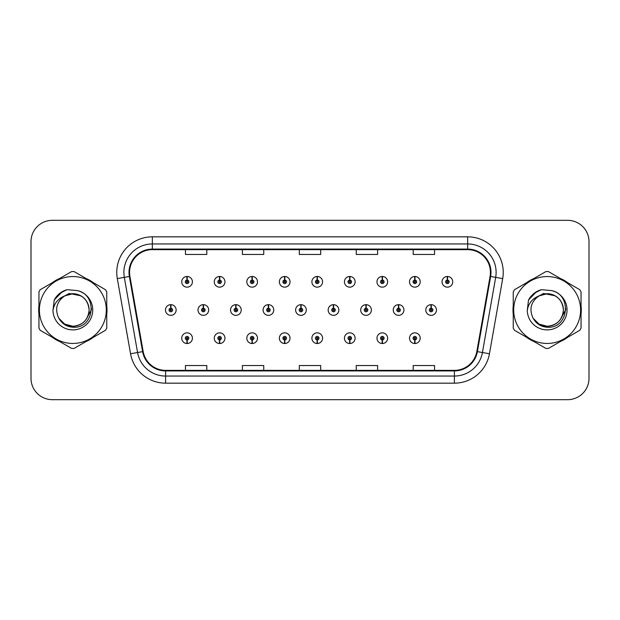 <?xml version="1.0" encoding="UTF-8"?>
<svg xmlns="http://www.w3.org/2000/svg" width="620" height="620" viewBox="0 0 620 620"><rect width="100%" height="100%" fill="white"/><g stroke="black" fill="none" stroke-linecap="round" stroke-linejoin="round"><path stroke-width="0.93" d="M414.772 339.962L414.617 343.519A5.34 5.34 0 0 0 415.082 343.519L414.927 339.962A1.782 1.782 0 0 0 416.632 338.187A1.782 1.782 0 0 0 414.85 336.404A1.782 1.782 0 0 0 413.075 338.187A1.782 1.782 0 0 0 414.772 339.962L414.819 338.892A0.713 0.713 0 0 1 414.144 338.187A0.713 0.713 0 0 1 414.85 337.474A0.713 0.713 0 0 1 415.563 338.187A0.713 0.713 0 0 1 414.881 338.892L414.927 339.962M382.238 339.962L382.083 343.519A5.34 5.34 0 0 0 382.548 343.519L382.393 339.962A1.782 1.782 0 0 0 384.09 338.187A1.782 1.782 0 0 0 382.315 336.404A1.782 1.782 0 0 0 380.533 338.187A1.782 1.782 0 0 0 382.238 339.962L382.284 338.892A0.713 0.713 0 0 1 381.602 338.187A0.713 0.713 0 0 1 382.315 337.474A0.713 0.713 0 0 1 383.021 338.187A0.713 0.713 0 0 1 382.346 338.892L382.393 339.962M317.153 339.962L316.998 343.519A5.34 5.34 0 0 0 317.463 343.519L317.308 339.962A1.782 1.782 0 0 0 319.013 338.187A1.782 1.782 0 0 0 317.231 336.404A1.782 1.782 0 0 0 315.448 338.187A1.782 1.782 0 0 0 317.153 339.962L317.2 338.892A0.713 0.713 0 0 1 316.518 338.187A0.713 0.713 0 0 1 317.231 337.474A0.713 0.713 0 0 1 317.944 338.187A0.713 0.713 0 0 1 317.262 338.892L317.308 339.962M284.611 339.962L284.456 343.519A5.34 5.34 0 0 0 284.921 343.519L284.766 339.962A1.782 1.782 0 0 0 286.471 338.187A1.782 1.782 0 0 0 284.688 336.404A1.782 1.782 0 0 0 282.914 338.187A1.782 1.782 0 0 0 284.611 339.962L284.658 338.892A0.713 0.713 0 0 1 283.976 338.187A0.713 0.713 0 0 1 284.688 337.474A0.713 0.713 0 0 1 285.401 338.187A0.713 0.713 0 0 1 284.719 338.892L284.766 339.962M252.069 339.962L251.914 343.519A5.34 5.34 0 0 0 252.387 343.519L252.231 339.962A1.782 1.782 0 0 0 253.929 338.187A1.782 1.782 0 0 0 252.154 336.404A1.782 1.782 0 0 0 250.371 338.187A1.782 1.782 0 0 0 252.069 339.962L252.123 338.892A0.713 0.713 0 0 1 251.441 338.187A0.713 0.713 0 0 1 252.154 337.474A0.713 0.713 0 0 1 252.859 338.187A0.713 0.713 0 0 1 252.185 338.892L252.231 339.962M219.534 339.962L219.379 343.519A5.34 5.34 0 0 0 219.844 343.519L219.689 339.962A1.782 1.782 0 0 0 221.387 338.187A1.782 1.782 0 0 0 219.612 336.404A1.782 1.782 0 0 0 217.829 338.187A1.782 1.782 0 0 0 219.534 339.962L219.581 338.892A0.713 0.713 0 0 1 218.899 338.187A0.713 0.713 0 0 1 219.612 337.474A0.713 0.713 0 0 1 220.325 338.187A0.713 0.713 0 0 1 219.643 338.892L219.689 339.962M349.696 339.962L349.541 343.519A5.34 5.34 0 0 0 350.006 343.519L349.851 339.962A1.782 1.782 0 0 0 351.548 338.187A1.782 1.782 0 0 0 349.773 336.404A1.782 1.782 0 0 0 347.99 338.187A1.782 1.782 0 0 0 349.696 339.962L349.742 338.892A0.713 0.713 0 0 1 349.06 338.187A0.713 0.713 0 0 1 349.773 337.474A0.713 0.713 0 0 1 350.486 338.187A0.713 0.713 0 0 1 349.804 338.892L349.851 339.962M186.992 339.962L186.837 343.519A5.34 5.34 0 0 0 187.302 343.519L187.147 339.962A1.782 1.782 0 0 0 188.852 338.187A1.782 1.782 0 0 0 187.07 336.404A1.782 1.782 0 0 0 185.287 338.187A1.782 1.782 0 0 0 186.992 339.962L187.038 338.892A0.713 0.713 0 0 1 186.357 338.187A0.713 0.713 0 0 1 187.07 337.474A0.713 0.713 0 0 1 187.783 338.187A0.713 0.713 0 0 1 187.1 338.892L187.147 339.962M431.202 308.225L431.357 304.668A5.34 5.34 0 0 0 430.892 304.668L431.047 308.225A1.782 1.782 0 0 0 429.342 310A1.782 1.782 0 0 0 431.125 311.783A1.782 1.782 0 0 0 432.9 310A1.782 1.782 0 0 0 431.202 308.225L431.156 309.287A0.713 0.713 0 0 1 431.838 310A0.713 0.713 0 0 1 431.125 310.713A0.713 0.713 0 0 1 430.412 310A0.713 0.713 0 0 1 431.094 309.287L431.047 308.225M398.66 308.225L398.815 304.668A5.34 5.34 0 0 0 398.35 304.668L398.505 308.225A1.782 1.782 0 0 0 396.8 310A1.782 1.782 0 0 0 398.582 311.783A1.782 1.782 0 0 0 400.365 310A1.782 1.782 0 0 0 398.66 308.225L398.614 309.287A0.713 0.713 0 0 1 399.296 310A0.713 0.713 0 0 1 398.582 310.713A0.713 0.713 0 0 1 397.87 310A0.713 0.713 0 0 1 398.552 309.287L398.505 308.225M301.041 308.225L301.196 304.668A5.34 5.34 0 0 0 300.731 304.668L300.886 308.225A1.782 1.782 0 0 0 299.181 310A1.782 1.782 0 0 0 300.964 311.783A1.782 1.782 0 0 0 302.738 310A1.782 1.782 0 0 0 301.041 308.225L300.995 309.287A0.713 0.713 0 0 1 301.676 310A0.713 0.713 0 0 1 300.964 310.713A0.713 0.713 0 0 1 300.251 310A0.713 0.713 0 0 1 300.933 309.287L300.886 308.225M268.499 308.225L268.654 304.668A5.34 5.34 0 0 0 268.189 304.668L268.344 308.225A1.782 1.782 0 0 0 266.639 310A1.782 1.782 0 0 0 268.421 311.783A1.782 1.782 0 0 0 270.196 310A1.782 1.782 0 0 0 268.499 308.225L268.452 309.287A0.713 0.713 0 0 1 269.134 310A0.713 0.713 0 0 1 268.421 310.713A0.713 0.713 0 0 1 267.708 310A0.713 0.713 0 0 1 268.39 309.287L268.344 308.225M235.956 308.225L236.112 304.668A5.34 5.34 0 0 0 235.647 304.668L235.802 308.225A1.782 1.782 0 0 0 234.104 310A1.782 1.782 0 0 0 235.879 311.783A1.782 1.782 0 0 0 237.662 310A1.782 1.782 0 0 0 235.956 308.225L235.91 309.287A0.713 0.713 0 0 1 236.592 310A0.713 0.713 0 0 1 235.879 310.713A0.713 0.713 0 0 1 235.166 310A0.713 0.713 0 0 1 235.848 309.287L235.802 308.225M203.414 308.225L203.569 304.668A5.34 5.34 0 0 0 203.104 304.668L203.259 308.225A1.782 1.782 0 0 0 201.562 310A1.782 1.782 0 0 0 203.337 311.783A1.782 1.782 0 0 0 205.119 310A1.782 1.782 0 0 0 203.414 308.225L203.368 309.287A0.713 0.713 0 0 1 204.05 310A0.713 0.713 0 0 1 203.337 310.713A0.713 0.713 0 0 1 202.631 310A0.713 0.713 0 0 1 203.306 309.287L203.259 308.225M366.118 308.225L366.273 304.668A5.34 5.34 0 0 0 365.808 304.668L365.963 308.225A1.782 1.782 0 0 0 364.265 310A1.782 1.782 0 0 0 366.04 311.783A1.782 1.782 0 0 0 367.823 310A1.782 1.782 0 0 0 366.118 308.225L366.071 309.287A0.713 0.713 0 0 1 366.753 310A0.713 0.713 0 0 1 366.04 310.713A0.713 0.713 0 0 1 365.327 310A0.713 0.713 0 0 1 366.009 309.287L365.963 308.225M333.576 308.225L333.731 304.668A5.34 5.34 0 0 0 333.265 304.668L333.421 308.225A1.782 1.782 0 0 0 331.723 310A1.782 1.782 0 0 0 333.498 311.783A1.782 1.782 0 0 0 335.281 310A1.782 1.782 0 0 0 333.576 308.225L333.529 309.287A0.713 0.713 0 0 1 334.211 310A0.713 0.713 0 0 1 333.498 310.713A0.713 0.713 0 0 1 332.793 310A0.713 0.713 0 0 1 333.467 309.287L333.421 308.225M170.88 308.225L171.035 304.668A5.34 5.34 0 0 0 170.57 304.668L170.725 308.225A1.782 1.782 0 0 0 169.02 310A1.782 1.782 0 0 0 170.802 311.783A1.782 1.782 0 0 0 172.577 310A1.782 1.782 0 0 0 170.88 308.225L170.833 309.287A0.713 0.713 0 0 1 171.508 310A0.713 0.713 0 0 1 170.802 310.713A0.713 0.713 0 0 1 170.089 310A0.713 0.713 0 0 1 170.771 309.287L170.725 308.225M447.469 280.038L447.625 276.481A5.34 5.34 0 0 0 447.16 276.481L447.314 280.038A1.782 1.782 0 0 0 445.617 281.813A1.782 1.782 0 0 0 447.392 283.596A1.782 1.782 0 0 0 449.175 281.813A1.782 1.782 0 0 0 447.469 280.038L447.423 281.108A0.713 0.713 0 0 1 448.105 281.813A0.713 0.713 0 0 1 447.392 282.526A0.713 0.713 0 0 1 446.679 281.813A0.713 0.713 0 0 1 447.361 281.108L447.314 280.038M414.927 280.038L415.082 276.481A5.34 5.34 0 0 0 414.617 276.481L414.772 280.038A1.782 1.782 0 0 0 413.075 281.813A1.782 1.782 0 0 0 414.85 283.596A1.782 1.782 0 0 0 416.632 281.813A1.782 1.782 0 0 0 414.927 280.038L414.881 281.108A0.713 0.713 0 0 1 415.563 281.813A0.713 0.713 0 0 1 414.85 282.526A0.713 0.713 0 0 1 414.144 281.813A0.713 0.713 0 0 1 414.819 281.108L414.772 280.038M382.393 280.038L382.548 276.481A5.34 5.34 0 0 0 382.083 276.481L382.238 280.038A1.782 1.782 0 0 0 380.533 281.813A1.782 1.782 0 0 0 382.315 283.596A1.782 1.782 0 0 0 384.09 281.813A1.782 1.782 0 0 0 382.393 280.038L382.346 281.108A0.713 0.713 0 0 1 383.021 281.813A0.713 0.713 0 0 1 382.315 282.526A0.713 0.713 0 0 1 381.602 281.813A0.713 0.713 0 0 1 382.284 281.108L382.238 280.038M317.308 280.038L317.463 276.481A5.34 5.34 0 0 0 316.998 276.481L317.153 280.038A1.782 1.782 0 0 0 315.448 281.813A1.782 1.782 0 0 0 317.231 283.596A1.782 1.782 0 0 0 319.013 281.813A1.782 1.782 0 0 0 317.308 280.038L317.262 281.108A0.713 0.713 0 0 1 317.944 281.813A0.713 0.713 0 0 1 317.231 282.526A0.713 0.713 0 0 1 316.518 281.813A0.713 0.713 0 0 1 317.2 281.108L317.153 280.038M349.851 280.038L350.006 276.481A5.34 5.34 0 0 0 349.541 276.481L349.696 280.038A1.782 1.782 0 0 0 347.99 281.813A1.782 1.782 0 0 0 349.773 283.596A1.782 1.782 0 0 0 351.548 281.813A1.782 1.782 0 0 0 349.851 280.038L349.804 281.108A0.713 0.713 0 0 1 350.486 281.813A0.713 0.713 0 0 1 349.773 282.526A0.713 0.713 0 0 1 349.06 281.813A0.713 0.713 0 0 1 349.742 281.108L349.696 280.038M219.689 280.038L219.844 276.481A5.34 5.34 0 0 0 219.379 276.481L219.534 280.038A1.782 1.782 0 0 0 217.829 281.813A1.782 1.782 0 0 0 219.612 283.596A1.782 1.782 0 0 0 221.387 281.813A1.782 1.782 0 0 0 219.689 280.038L219.643 281.108A0.713 0.713 0 0 1 220.325 281.813A0.713 0.713 0 0 1 219.612 282.526A0.713 0.713 0 0 1 218.899 281.813A0.713 0.713 0 0 1 219.581 281.108L219.534 280.038M252.231 280.038L252.387 276.481A5.34 5.34 0 0 0 251.914 276.481L252.069 280.038A1.782 1.782 0 0 0 250.371 281.813A1.782 1.782 0 0 0 252.154 283.596A1.782 1.782 0 0 0 253.929 281.813A1.782 1.782 0 0 0 252.231 280.038L252.185 281.108A0.713 0.713 0 0 1 252.859 281.813A0.713 0.713 0 0 1 252.154 282.526A0.713 0.713 0 0 1 251.441 281.813A0.713 0.713 0 0 1 252.123 281.108L252.069 280.038M284.766 280.038L284.921 276.481A5.34 5.34 0 0 0 284.456 276.481L284.611 280.038A1.782 1.782 0 0 0 282.914 281.813A1.782 1.782 0 0 0 284.688 283.596A1.782 1.782 0 0 0 286.471 281.813A1.782 1.782 0 0 0 284.766 280.038L284.719 281.108A0.713 0.713 0 0 1 285.401 281.813A0.713 0.713 0 0 1 284.688 282.526A0.713 0.713 0 0 1 283.976 281.813A0.713 0.713 0 0 1 284.658 281.108L284.611 280.038M187.147 280.038L187.302 276.481A5.34 5.34 0 0 0 186.837 276.481L186.992 280.038A1.782 1.782 0 0 0 185.287 281.813A1.782 1.782 0 0 0 187.07 283.596A1.782 1.782 0 0 0 188.852 281.813A1.782 1.782 0 0 0 187.147 280.038L187.1 281.108A0.713 0.713 0 0 1 187.783 281.813A0.713 0.713 0 0 1 187.07 282.526A0.713 0.713 0 0 1 186.357 281.813A0.713 0.713 0 0 1 187.038 281.108L186.992 280.038M38.688 310A34.162 34.162 0 0 0 38.952 314.262A34.162 34.162 0 0 1 38.952 305.738A34.162 34.162 0 0 0 38.688 310M52.212 337.226A34.162 34.162 0 0 0 59.59 341.488A34.162 34.162 0 0 1 52.212 337.226M86.11 341.488A34.162 34.162 0 0 0 93.488 337.226A34.162 34.162 0 0 1 86.11 341.488M106.749 314.262A34.162 34.162 0 0 0 106.749 305.738A34.162 34.162 0 0 1 106.749 314.262M512.988 310A34.162 34.162 0 0 0 513.251 314.262A34.162 34.162 0 0 1 513.251 305.738A34.162 34.162 0 0 0 512.988 310M526.512 337.226A34.162 34.162 0 0 0 533.89 341.488A34.162 34.162 0 0 1 526.512 337.226M560.41 341.488A34.162 34.162 0 0 0 567.788 337.226A34.162 34.162 0 0 1 560.41 341.488M581.048 314.262A34.162 34.162 0 0 0 581.048 305.738A34.162 34.162 0 0 1 581.048 314.262M129.572 272.42A22.777 22.777 0 0 1 152.35 249.643L467.65 249.643A22.777 22.777 0 0 1 490.079 276.373L476.827 351.532A22.777 22.777 0 0 1 454.398 370.357L165.602 370.357A22.777 22.777 0 0 1 143.174 351.532L129.921 276.373A22.777 22.777 0 0 1 129.572 272.42M129.007 272.42A23.343 23.343 0 0 0 129.363 276.474L142.616 351.633A23.343 23.343 0 0 0 165.602 370.923L454.398 370.923A23.343 23.343 0 0 0 477.385 351.633L490.637 276.474A23.343 23.343 0 0 0 467.65 249.077L152.35 249.077A23.343 23.343 0 0 0 129.007 272.42M117.304 278.597A35.588 35.588 0 0 1 152.35 236.832L467.65 236.832A35.588 35.588 0 0 1 502.696 278.597L489.443 353.757A35.588 35.588 0 0 1 454.398 383.168L165.602 383.168A35.588 35.588 0 0 1 130.556 353.757L117.304 278.597L124.318 277.365A28.466 28.466 0 0 1 152.35 243.954L467.65 243.954A28.466 28.466 0 0 1 495.682 277.365L482.43 352.524A28.466 28.466 0 0 1 454.398 376.046L165.602 376.046A28.466 28.466 0 0 1 137.57 352.524L124.318 277.365A28.466 28.466 0 0 1 123.884 272.42M93.488 282.774A34.162 34.162 0 0 0 86.11 278.512A34.162 34.162 0 0 1 93.488 282.774M59.59 278.512A34.162 34.162 0 0 0 52.212 282.774A34.162 34.162 0 0 1 59.59 278.512M567.788 282.774A34.162 34.162 0 0 0 560.41 278.512A34.162 34.162 0 0 1 567.788 282.774M533.89 278.512A34.162 34.162 0 0 0 526.512 282.774A34.162 34.162 0 0 1 533.89 278.512M589 241.676A21.351 21.351 0 0 0 567.649 220.325L52.351 220.325A21.351 21.351 0 0 0 31 241.676L31 378.324A21.351 21.351 0 0 0 52.351 399.675L567.649 399.675A21.351 21.351 0 0 0 589 378.324L589 241.676L589 378.324M299.321 249.643L299.321 254.463L320.679 254.463L320.679 249.643M242.389 249.643L242.389 254.463L263.74 254.463L263.74 249.643M185.45 249.643L185.45 254.463L206.801 254.463L206.801 249.643M356.26 249.643L356.26 254.463L377.611 254.463L377.611 249.643M413.199 249.643L413.199 254.463L434.55 254.463L434.55 249.643M320.679 370.357L320.679 365.537L299.321 365.537L299.321 370.357M263.74 370.357L263.74 365.537L242.389 365.537L242.389 370.357M206.801 370.357L206.801 365.537L185.45 365.537L185.45 370.357M377.611 370.357L377.611 365.537L356.26 365.537L356.26 370.357M434.55 370.357L434.55 365.537L413.199 365.537L413.199 370.357M31 241.676L31 378.324M567.649 220.325L52.351 220.325M52.351 399.675L567.649 399.675M192.409 281.813A5.34 5.34 0 0 0 187.302 276.481A5.34 5.34 0 0 1 192.409 281.813A5.34 5.34 0 0 1 187.07 287.153A5.34 5.34 0 0 1 181.73 281.813A5.34 5.34 0 0 1 186.837 276.481M176.134 310A5.34 5.34 0 0 0 171.035 304.668A5.34 5.34 0 0 1 176.134 310A5.34 5.34 0 0 1 170.802 315.34A5.34 5.34 0 0 1 165.463 310A5.34 5.34 0 0 1 170.57 304.668M181.73 338.187A5.34 5.34 0 0 0 186.837 343.519A5.34 5.34 0 0 1 181.73 338.187A5.34 5.34 0 0 1 187.07 332.847A5.34 5.34 0 0 1 192.409 338.187A5.34 5.34 0 0 1 187.302 343.519M91.52 308.651L91.341 310L85.839 319.804M80.77 295.787L69.231 293.462L58.962 299.259M89.11 309.411A16.267 16.267 0 0 0 64.705 295.911C56.738 301.584 54.707 308.907 58.613 317.882L58.83 318.262A16.267 16.267 0 0 0 72.85 326.267C82.731 325.306 88.156 319.881 89.117 310C88.156 300.119 82.731 294.694 72.85 293.733L64.705 295.911L72.85 293.733C82.731 294.694 88.156 300.119 89.117 310C88.156 319.881 82.731 325.306 72.85 326.267A16.267 16.267 0 0 0 89.117 310C88.156 300.119 82.731 294.694 72.85 293.733C82.731 294.694 88.156 300.119 89.117 310C88.156 319.881 82.731 325.306 72.85 326.267C82.731 325.306 88.156 319.881 89.117 310C88.156 300.119 82.731 294.694 72.85 293.733C82.731 294.694 88.156 300.119 89.117 310C88.156 319.881 82.731 325.306 72.85 326.267C82.731 325.306 88.156 319.881 89.117 310C88.156 300.119 82.731 294.694 72.85 293.733C82.731 294.694 88.156 300.119 89.117 310C88.156 319.881 82.731 325.306 72.85 326.267L64.713 324.089L58.83 318.262L64.713 324.089L72.85 326.267L64.713 324.089L58.83 318.262L64.713 324.089L72.85 326.267L64.713 324.089L58.83 318.262L64.713 324.089L72.85 326.267L64.713 324.089L58.83 318.262C61.946 323.756 66.619 326.74 72.85 327.221C94.604 329.042 98.007 294.361 77.019 290.555L66.937 289.679C61.31 291.408 57.079 294.841 54.219 299.964L52.971 310.434A19.887 19.887 0 0 0 72.85 329.887A19.887 19.887 0 0 0 77.019 290.555M72.85 343.449A33.449 33.449 0 0 0 106.299 310A33.449 33.449 0 0 0 72.85 276.551A33.449 33.449 0 0 0 39.401 310A33.449 33.449 0 0 0 72.85 343.449M72.85 348.432A38.432 38.432 0 0 0 74.113 348.417L105.485 330.297A38.432 38.432 0 0 0 106.749 328.12L106.749 291.88A38.432 38.432 0 0 0 105.485 289.703L74.113 271.583A38.432 38.432 0 0 0 71.587 271.583L40.215 289.703A38.432 38.432 0 0 0 38.952 291.88L38.952 328.12A38.432 38.432 0 0 0 40.215 330.297L71.587 348.417A38.432 38.432 0 0 0 72.85 348.432M52.971 310.434C54.118 303.42 58.032 298.584 64.705 295.911M54.219 299.964L62.271 291.671L66.813 289.718L62.271 291.671L54.242 299.925L62.271 291.671L66.813 289.718L62.271 291.671L54.219 299.964L62.271 291.671L66.937 289.679L59.621 293.485M66.813 289.718L62.271 291.671L54.242 299.925L62.271 291.671L66.813 289.718L62.271 291.671L54.242 299.925M565.82 308.651L565.642 310L560.139 319.804M555.071 295.787L543.531 293.462L533.262 299.259M563.409 309.411A16.267 16.267 0 0 0 539.005 295.911C531.038 301.584 529.007 308.907 532.913 317.882L533.13 318.262A16.267 16.267 0 0 0 547.15 326.267C557.031 325.306 562.456 319.881 563.417 310C562.456 300.119 557.031 294.694 547.15 293.733L539.005 295.911L547.15 293.733C557.031 294.694 562.456 300.119 563.417 310C562.456 319.881 557.031 325.306 547.15 326.267A16.267 16.267 0 0 0 563.417 310C562.456 300.119 557.031 294.694 547.15 293.733C557.031 294.694 562.456 300.119 563.417 310C562.456 319.881 557.031 325.306 547.15 326.267C557.031 325.306 562.456 319.881 563.417 310C562.456 300.119 557.031 294.694 547.15 293.733C557.031 294.694 562.456 300.119 563.417 310C562.456 319.881 557.031 325.306 547.15 326.267C557.031 325.306 562.456 319.881 563.417 310C562.456 300.119 557.031 294.694 547.15 293.733C557.031 294.694 562.456 300.119 563.417 310C562.456 319.881 557.031 325.306 547.15 326.267L539.013 324.089L533.13 318.262L539.013 324.089L547.15 326.267L539.013 324.089L533.13 318.262L539.013 324.089L547.15 326.267L539.013 324.089L533.13 318.262L539.013 324.089L547.15 326.267L539.013 324.089L533.13 318.262C536.246 323.756 540.919 326.74 547.15 327.221C568.904 329.042 572.307 294.361 551.32 290.555L541.237 289.679C535.61 291.408 531.379 294.841 528.519 299.964L527.271 310.434A19.887 19.887 0 0 0 547.15 329.887A19.887 19.887 0 0 0 551.32 290.555M547.15 343.449A33.449 33.449 0 0 0 580.599 310A33.449 33.449 0 0 0 547.15 276.551A33.449 33.449 0 0 0 513.701 310A33.449 33.449 0 0 0 547.15 343.449M547.15 348.432A38.432 38.432 0 0 0 548.413 348.417L579.785 330.297A38.432 38.432 0 0 0 581.048 328.12L581.048 291.88A38.432 38.432 0 0 0 579.785 289.703L548.413 271.583A38.432 38.432 0 0 0 545.887 271.583L514.515 289.703A38.432 38.432 0 0 0 513.251 291.88L513.251 328.12A38.432 38.432 0 0 0 514.515 330.297L545.887 348.417A38.432 38.432 0 0 0 547.15 348.432M527.271 310.434C528.418 303.42 532.332 298.584 539.005 295.911M528.519 299.964L536.571 291.671L541.113 289.718L536.571 291.671L528.542 299.925L536.571 291.671L541.113 289.718L536.571 291.671L528.519 299.964L536.571 291.671L541.237 289.679L533.921 293.485M541.113 289.718L536.571 291.671L528.542 299.925L536.571 291.671L541.113 289.718L536.571 291.671L528.542 299.925M224.952 281.813A5.34 5.34 0 0 0 219.844 276.481A5.34 5.34 0 0 1 224.952 281.813A5.34 5.34 0 0 1 219.612 287.153A5.34 5.34 0 0 1 214.272 281.813A5.34 5.34 0 0 1 219.379 276.481M257.486 281.813A5.34 5.34 0 0 0 252.387 276.481A5.34 5.34 0 0 1 257.486 281.813A5.34 5.34 0 0 1 252.154 287.153A5.34 5.34 0 0 1 246.814 281.813A5.34 5.34 0 0 1 251.914 276.481M290.028 281.813A5.34 5.34 0 0 0 284.921 276.481A5.34 5.34 0 0 1 290.028 281.813A5.34 5.34 0 0 1 284.688 287.153A5.34 5.34 0 0 1 279.356 281.813A5.34 5.34 0 0 1 284.456 276.481M322.571 281.813A5.34 5.34 0 0 0 317.463 276.481A5.34 5.34 0 0 1 322.571 281.813A5.34 5.34 0 0 1 317.231 287.153A5.34 5.34 0 0 1 311.891 281.813A5.34 5.34 0 0 1 316.998 276.481M214.272 338.187A5.34 5.34 0 0 0 219.379 343.519A5.34 5.34 0 0 1 214.272 338.187A5.34 5.34 0 0 1 219.612 332.847A5.34 5.34 0 0 1 224.952 338.187A5.34 5.34 0 0 1 219.844 343.519M246.814 338.187A5.34 5.34 0 0 0 251.914 343.519A5.34 5.34 0 0 1 246.814 338.187A5.34 5.34 0 0 1 252.154 332.847A5.34 5.34 0 0 1 257.486 338.187A5.34 5.34 0 0 1 252.387 343.519M279.356 338.187A5.34 5.34 0 0 0 284.456 343.519A5.34 5.34 0 0 1 279.356 338.187A5.34 5.34 0 0 1 284.688 332.847A5.34 5.34 0 0 1 290.028 338.187A5.34 5.34 0 0 1 284.921 343.519M311.891 338.187A5.34 5.34 0 0 0 316.998 343.519A5.34 5.34 0 0 1 311.891 338.187A5.34 5.34 0 0 1 317.231 332.847A5.34 5.34 0 0 1 322.571 338.187A5.34 5.34 0 0 1 317.463 343.519L317.339 340.675M208.677 310A5.34 5.34 0 0 0 203.569 304.668A5.34 5.34 0 0 1 208.677 310A5.34 5.34 0 0 1 203.337 315.34A5.34 5.34 0 0 1 198.005 310A5.34 5.34 0 0 1 203.104 304.668M241.219 310A5.34 5.34 0 0 0 236.112 304.668A5.34 5.34 0 0 1 241.219 310A5.34 5.34 0 0 1 235.879 315.34A5.34 5.34 0 0 1 230.539 310A5.34 5.34 0 0 1 235.647 304.668M273.761 310A5.34 5.34 0 0 0 268.654 304.668A5.34 5.34 0 0 1 273.761 310A5.34 5.34 0 0 1 268.421 315.34A5.34 5.34 0 0 1 263.082 310A5.34 5.34 0 0 1 268.189 304.668M306.296 310A5.34 5.34 0 0 0 301.196 304.668A5.34 5.34 0 0 1 306.296 310A5.34 5.34 0 0 1 300.964 315.34A5.34 5.34 0 0 1 295.624 310A5.34 5.34 0 0 1 300.731 304.668M355.113 281.813A5.34 5.34 0 0 0 350.006 276.481A5.34 5.34 0 0 1 355.113 281.813A5.34 5.34 0 0 1 349.773 287.153A5.34 5.34 0 0 1 344.433 281.813A5.34 5.34 0 0 1 349.541 276.481M387.647 281.813A5.34 5.34 0 0 0 382.548 276.481A5.34 5.34 0 0 1 387.647 281.813A5.34 5.34 0 0 1 382.315 287.153A5.34 5.34 0 0 1 376.976 281.813A5.34 5.34 0 0 1 382.083 276.481M420.189 281.813A5.34 5.34 0 0 0 415.082 276.481A5.34 5.34 0 0 1 420.189 281.813A5.34 5.34 0 0 1 414.85 287.153A5.34 5.34 0 0 1 409.518 281.813A5.34 5.34 0 0 1 414.617 276.481M452.732 281.813A5.34 5.34 0 0 0 447.625 276.481A5.34 5.34 0 0 1 452.732 281.813A5.34 5.34 0 0 1 447.392 287.153A5.34 5.34 0 0 1 442.052 281.813A5.34 5.34 0 0 1 447.16 276.481M338.838 310A5.34 5.34 0 0 0 333.731 304.668A5.34 5.34 0 0 1 338.838 310A5.34 5.34 0 0 1 333.498 315.34A5.34 5.34 0 0 1 328.166 310A5.34 5.34 0 0 1 333.265 304.668M371.38 310A5.34 5.34 0 0 0 366.273 304.668A5.34 5.34 0 0 1 371.38 310A5.34 5.34 0 0 1 366.04 315.34A5.34 5.34 0 0 1 360.701 310A5.34 5.34 0 0 1 365.808 304.668M403.922 310A5.34 5.34 0 0 0 398.815 304.668A5.34 5.34 0 0 1 403.922 310A5.34 5.34 0 0 1 398.582 315.34A5.34 5.34 0 0 1 393.243 310A5.34 5.34 0 0 1 398.35 304.668M436.464 310A5.34 5.34 0 0 0 431.357 304.668A5.34 5.34 0 0 1 436.464 310A5.34 5.34 0 0 1 431.125 315.34A5.34 5.34 0 0 1 425.785 310A5.34 5.34 0 0 1 430.892 304.668M344.433 338.187A5.34 5.34 0 0 0 349.541 343.519A5.34 5.34 0 0 1 344.433 338.187A5.34 5.34 0 0 1 349.773 332.847A5.34 5.34 0 0 1 355.113 338.187A5.34 5.34 0 0 1 350.006 343.519L349.882 340.675M376.976 338.187A5.34 5.34 0 0 0 382.083 343.519A5.34 5.34 0 0 1 376.976 338.187A5.34 5.34 0 0 1 382.315 332.847A5.34 5.34 0 0 1 387.647 338.187A5.34 5.34 0 0 1 382.548 343.519L382.424 340.675M409.518 338.187A5.34 5.34 0 0 0 414.617 343.519A5.34 5.34 0 0 1 409.518 338.187A5.34 5.34 0 0 1 414.85 332.847A5.34 5.34 0 0 1 420.189 338.187A5.34 5.34 0 0 1 415.082 343.519L414.958 340.675M467.65 236.832L467.65 249.077M124.318 277.365L129.363 276.474M165.602 383.168L165.602 370.923M454.398 370.923L454.398 383.168M477.385 351.633L489.443 353.757M130.556 353.757L142.616 351.633M490.637 276.474L502.696 278.597M152.35 236.832L152.35 249.077"/></g></svg>
